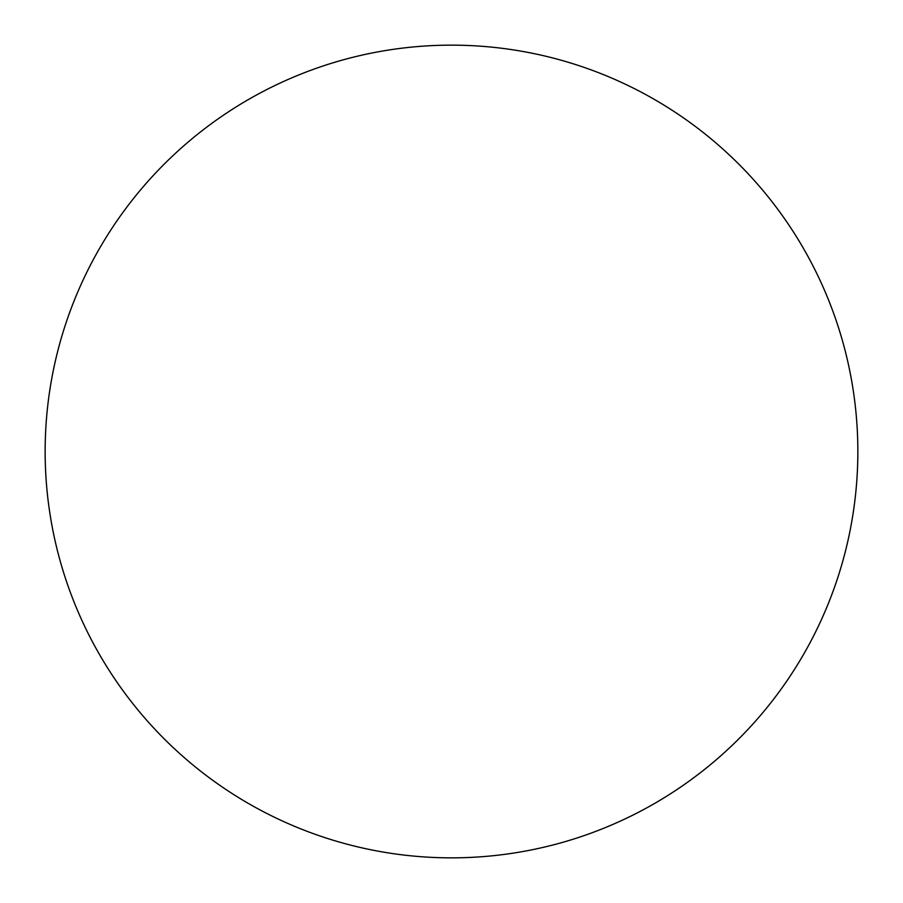 <?xml version="1.0" encoding="UTF-8"?>
<svg xmlns="http://www.w3.org/2000/svg" width="903" height="903" viewBox="0 0 903 903"><rect width="100%" height="100%" fill="white"/><g stroke="black" fill="none" stroke-linecap="round" stroke-linejoin="round"><path stroke-width="0.68" stroke-dasharray="4.51 3.39" d="M857.85 451.5A406.35 406.35 0 0 0 451.5 45.15A406.35 406.35 0 0 0 45.15 451.5A406.35 406.35 0 0 0 451.5 857.85A406.35 406.35 0 0 0 857.85 451.5"/><path stroke-width="1.35" d="M857.85 451.5A406.35 406.35 0 0 0 451.5 45.15A406.35 406.35 0 0 0 45.15 451.5A406.35 406.35 0 0 0 451.5 857.85A406.35 406.35 0 0 0 857.85 451.5"/></g></svg>
